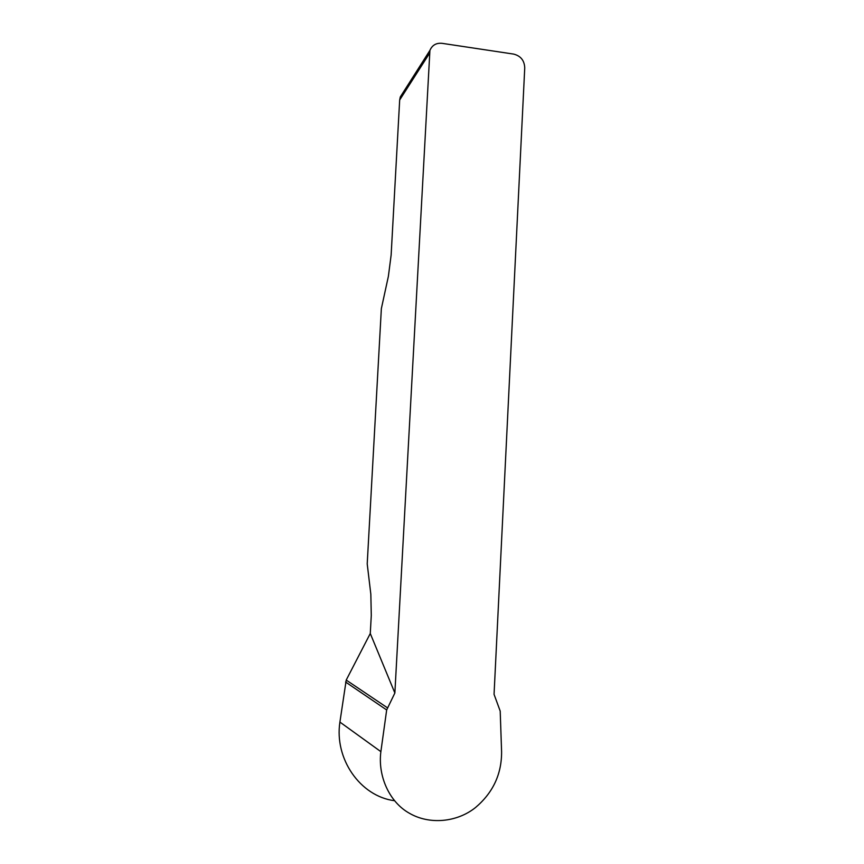 <?xml version="1.0" encoding="UTF-8"?>
<svg xmlns="http://www.w3.org/2000/svg" width="864" height="864" viewBox="0 0 864 864"><rect width="100%" height="100%" fill="white"/><g stroke="black" fill="none" stroke-linecap="round" stroke-linejoin="round"><path stroke-width="1.3" d="M400.291 96.962L429.916 50.393C432.184 45.155 436.223 42.8 442.033 43.33L513.616 54.086C520.69 55.879 524.405 60.48 524.74 67.878L494.057 694.343L500.202 711.094L501.595 751.81C501.703 774.166 492.988 792.752 475.459 807.581C456.916 822.409 429.419 824.904 409.417 813.262C389.426 802.192 377.676 776.131 380.873 751.648L386.672 709.949L394.87 693.004L370.278 633.496L371.282 615.427L370.84 594.27L367.211 563.868L381.359 308.61L388.379 276.34L391.133 255.053L399.676 99.997L400.291 96.962L402.635 93.28M429.916 50.393L394.87 693.004M394.448 800.712C360.007 796.284 334.228 758.581 339.908 722.088L346.216 680.076L370.278 633.496M346.216 680.076L387.364 707.756M345.589 682.031L386.672 709.949M429.235 53.773L399.676 99.997M339.908 722.088L380.873 751.648"/></g></svg>
